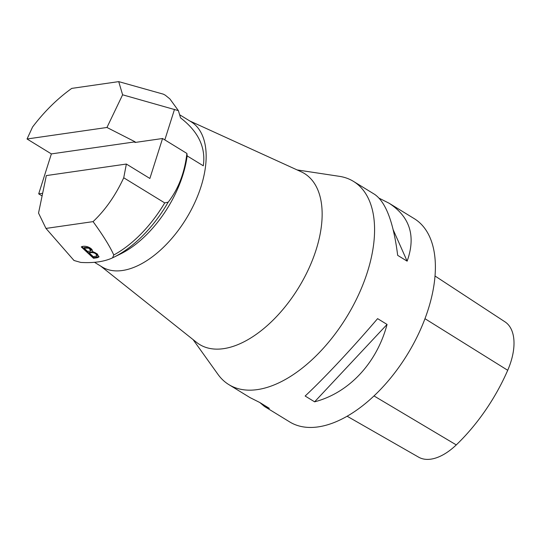 <?xml version="1.0" encoding="UTF-8"?>
<svg xmlns="http://www.w3.org/2000/svg" width="541" height="541" viewBox="0 0 541 541"><rect width="100%" height="100%" fill="white"/><g stroke="black" fill="none" stroke-linecap="round" stroke-linejoin="round"><path stroke-width="0.81" d="M297.131 169.928L339.39 176.332A119.196 65.096 121.5 0 1 353.456 181.377A119.196 65.096 121.5 0 1 367.427 272.001A119.196 65.096 121.5 0 1 228.85 384.617A119.196 65.096 121.5 0 1 217.969 374.365L193.096 339.613M228.85 384.617L249.989 397.581L259.869 402.551L269.33 408.354L264.454 406.447L289.651 421.899A119.196 65.096 -58.5 0 0 428.235 309.283A119.196 65.096 -58.5 0 0 414.264 218.659L389.067 203.213C410.024 216.873 416.043 236.187 407.136 261.161L397.676 255.359C393.523 222.385 385.834 202.043 374.602 194.341L353.456 181.377M377.604 318.635L387.058 324.438C376.847 363.072 348.904 392.922 314.605 401.828L305.144 396.026C324.492 377.956 352.434 348.106 377.604 318.635M264.454 406.447L259.849 402.545M379.207 198.243L389.067 203.213M113.772 254.994C109.951 246.453 103.047 235.328 93.072 221.627C105.339 210.023 115.558 195.402 123.733 177.779L164.721 202.909A94.601 51.666 121.5 0 1 113.772 254.994L112.542 257.847C104.345 261.661 93.749 263.19 80.758 262.426L74.543 260.647A94.601 51.666 121.5 0 1 73.928 260.397L45.971 228.417L93.072 221.627M73.515 260.086L74.543 260.647M81.278 246.919C85.255 244.796 93.005 248.184 92.497 251.443L97.231 253.885L98.929 256.955L97.211 257.746L93.519 258.28L81.278 246.919M164.721 202.909L168.183 202.178C178.429 188.924 184.67 172.68 186.902 153.434L187.152 155.903L203.281 165.789C205.986 147.585 198.412 131.619 180.559 117.884L178.388 110.641L169.894 98.922L165.35 95.243L163.436 94.188L118.716 81.623L71.743 88.393C57.353 98.699 44.294 111.574 32.568 127.02L27.05 138.99L51.375 153.908L135.128 141.837L134.919 142.486L162.557 138.503L149.877 178.462L126.364 164.045L123.733 177.779M42.651 193.293L38.702 193.861L51.375 153.908M168.183 202.178A93.586 51.111 121.5 0 1 113.556 257.354A93.586 51.111 121.5 0 1 112.542 257.847M187.152 155.903A85.14 46.499 121.5 0 1 120.373 254.02L113.556 257.354M45.971 228.417L38.533 213.073L46.33 175.582L126.364 164.045M186.902 153.434L162.557 138.503M27.05 138.99L106.956 127.473L135.128 141.837M106.956 127.473L122.611 94.797L118.716 81.623M38.702 193.861L42.097 195.943M94.513 262.304L102.066 266.936A85.14 46.499 -58.5 0 0 201.056 186.496A85.14 46.499 -58.5 0 0 205.438 167.115A85.14 46.499 -58.5 0 0 191.074 121.766L179.626 114.746M189.749 120.954L301.141 171.761A100.281 54.763 121.5 0 1 316.133 249.726A100.281 54.763 121.5 0 1 196.545 342.358L100.741 266.125M178.388 110.641L122.611 94.797M89.143 252.85L93.356 256.752L96.981 255.805C95.946 253.066 93.336 252.086 89.143 252.85L89.461 252.248C93.647 251.484 96.264 252.471 97.299 255.21L96.582 256.224M84.004 248.076L87.703 251.511L91.016 250.726L88.778 248.177L84.004 248.076L84.315 247.474L89.089 247.575L91.334 250.131L91.016 250.726M93.519 258.28L93.83 257.678L99.023 256.63M82.11 246.797L93.83 257.678M347.106 416.218L418.626 457.165A53.146 29.025 -58.5 0 0 456.273 444.905A132.613 72.42 -58.5 0 0 507.708 370.287A53.146 29.025 -58.5 0 0 504.996 321.848L435.025 276.005M314.605 401.828L387.058 324.438M407.136 261.161L393.226 229.851M174.506 109.37L164.822 139.896M97.211 257.746L97.529 257.144M456.273 444.905L373.98 395.924M507.708 370.287L424.969 318.69M96.94 255.92L97.258 255.318"/></g></svg>
